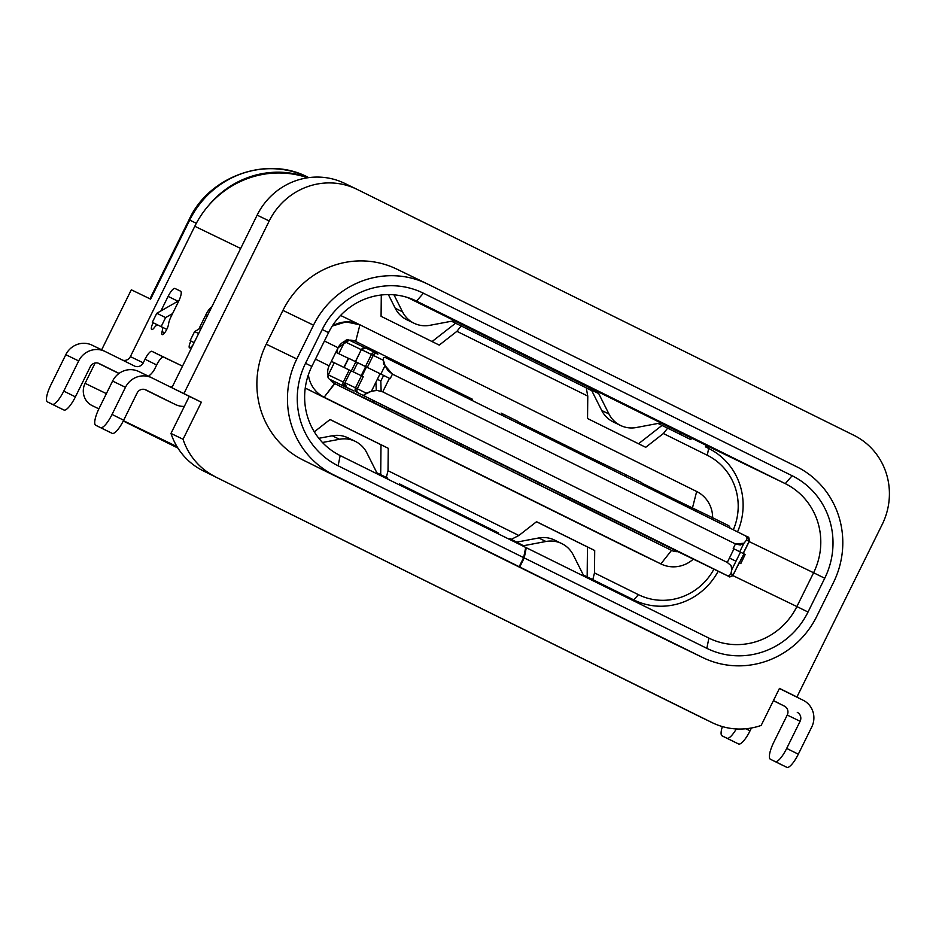 <?xml version="1.0" encoding="UTF-8"?>
<svg xmlns="http://www.w3.org/2000/svg" width="936" height="936" viewBox="0 0 936 936"><rect width="100%" height="100%" fill="white"/><g stroke="black" fill="none" stroke-linecap="round" stroke-linejoin="round"><path stroke-width="1.4" d="M153.106 322.733A6.727 1.79 -63.7 0 0 153.094 322.745L157.669 325.014L153.094 322.745A6.727 1.79 -63.7 0 0 151.714 329.566A6.727 1.79 -63.7 0 0 154.194 327.775A6.727 1.79 116.3 0 1 151.363 329.004A6.727 1.79 116.3 0 1 153.094 322.745M190.921 341.02A6.727 1.79 -63.7 0 0 190.909 341.043L194.138 342.646L190.909 341.043A6.727 1.79 -63.7 0 0 189.528 347.853A6.727 1.79 -63.7 0 0 192.009 346.063A6.727 1.79 116.3 0 1 189.177 347.303A6.727 1.79 116.3 0 1 190.909 341.043M800.105 721.27L786.685 748.426L798.314 754.182L811.734 727.026A20.194 19.469 115.8 0 0 803.24 700.292L779.407 688.498L803.24 700.292A20.194 19.469 -64.2 0 1 811.734 727.026L798.314 754.182L786.685 748.426A16.825 4.469 116.3 0 1 775.207 761.565L786.837 767.321A16.825 4.469 -63.7 0 0 798.314 754.182A16.825 4.469 116.3 0 1 786.837 767.321L782.016 764.981A16.825 4.469 116.3 0 1 781.993 764.981A16.825 4.469 -63.7 0 0 782.005 764.981L775.207 761.565A16.825 4.469 -63.7 0 0 786.685 748.426L800.105 721.27L787.235 715.045L773.815 742.201A16.825 4.469 -63.7 0 0 770.375 759.225L782.016 764.981A16.825 4.469 -63.7 0 0 782.016 764.981L770.375 759.225A16.825 4.469 116.3 0 1 773.815 742.201L787.235 715.045L800.105 721.27A6.727 6.493 115.8 0 0 797.273 712.355A6.727 6.493 -64.2 0 1 800.105 721.27M773.452 700.561L784.403 706.13A6.727 6.493 -64.2 0 1 787.235 715.045A6.727 6.493 115.8 0 0 784.403 706.13L773.452 700.561M125.459 387.305L112.039 414.461L123.669 420.217L137.089 393.061A6.727 6.493 -64.2 0 1 145.887 389.902L175.266 404.446A20.194 19.469 115.8 0 0 184.345 406.388A20.194 19.469 -64.2 0 1 175.418 404.516A20.194 19.469 -64.2 0 1 175.266 404.446L162.384 398.221A20.194 19.469 115.8 0 0 162.536 398.291A20.194 19.469 115.8 0 0 162.689 398.362A20.194 19.469 -64.2 0 1 162.384 398.221L145.887 389.902A6.727 6.493 115.8 0 0 137.089 393.061L123.669 420.217L112.039 414.461A16.825 4.469 116.3 0 1 100.561 427.6L112.191 433.356A16.825 4.469 -63.7 0 0 123.669 420.217A16.825 4.469 116.3 0 1 112.191 433.356L107.359 431.016A16.825 4.469 116.3 0 1 107.347 431.005L100.561 427.6A16.825 4.469 -63.7 0 0 112.039 414.461L125.459 387.305L112.589 381.069L99.169 408.225A16.825 4.469 -63.7 0 0 95.729 425.26L107.359 431.016A16.825 4.469 -63.7 0 0 107.359 431.016L95.729 425.26A16.825 4.469 116.3 0 1 95.718 425.26A16.825 4.469 116.3 0 1 99.169 408.225L112.589 381.069L125.459 387.305A20.194 19.469 -64.2 0 1 151.702 377.758A20.194 19.469 -64.2 0 1 151.854 377.84A20.194 19.469 115.8 0 0 125.459 387.305M181.514 392.512A6.727 6.493 -64.2 0 1 181.221 392.371L151.854 377.84L181.221 392.371A6.727 6.493 115.8 0 0 181.28 392.395A6.727 6.493 115.8 0 0 181.514 392.512M307.64 177.781A94.232 90.85 115.8 0 0 194.793 226.278L240.669 248.473L194.793 226.278L130.373 356.616L143.243 362.852L145.033 359.225A10.097 2.679 116.3 0 1 151.924 351.339L182.497 366.14A10.097 2.679 116.3 0 1 182.52 366.151L182.508 366.14A10.097 2.679 -63.7 0 0 182.497 366.14L163.554 357.096A10.097 2.679 -63.7 0 0 156.663 364.981L154.873 368.608L156.663 364.981A10.097 2.679 116.3 0 1 163.554 357.096L151.924 351.339A10.097 2.679 -63.7 0 0 145.033 359.225L156.663 364.981L145.033 359.225L143.243 362.852A6.727 6.493 -64.2 0 1 134.445 365.999L105.078 351.468A20.194 19.469 115.8 0 0 78.682 360.933L63.765 391.108L75.395 396.864L90.312 366.69A6.727 6.493 -64.2 0 1 99.111 363.531L119.071 373.417L99.111 363.531A6.727 6.493 115.8 0 0 90.312 366.69L75.395 396.864A16.825 4.469 116.3 0 1 63.917 410.003L59.097 407.663A16.825 4.469 116.3 0 1 59.073 407.651A16.825 4.469 -63.7 0 0 59.085 407.663L47.455 401.907A16.825 4.469 116.3 0 1 50.895 384.871L65.801 354.697A20.194 19.469 -64.2 0 1 92.196 345.232A20.194 19.469 115.8 0 0 92.044 345.162A20.194 19.469 115.8 0 0 65.801 354.697L50.895 384.871A16.825 4.469 -63.7 0 0 47.455 401.907L52.287 404.247A16.825 4.469 -63.7 0 0 63.765 391.108L78.682 360.933L65.801 354.697L78.682 360.933A20.194 19.469 -64.2 0 1 104.926 351.386A20.194 19.469 -64.2 0 1 105.078 351.468L134.445 365.999A6.727 6.493 115.8 0 0 143.243 362.852L130.373 356.616L194.793 226.278A94.232 90.85 -64.2 0 1 307.64 177.781M773.393 700.678L784.403 706.13L773.393 700.678M138.984 371.604A20.194 19.469 115.8 0 0 138.832 371.534A20.194 19.469 115.8 0 0 112.589 381.069A20.194 19.469 -64.2 0 1 138.984 371.604M172.364 386.685A6.727 6.493 -64.2 0 1 169.545 386.591A6.727 6.493 115.8 0 0 172.364 386.685M205.932 314.671A10.097 2.679 116.3 0 1 211.805 306.891A10.097 2.679 -63.7 0 0 205.932 314.671L207.558 315.467L205.932 314.671L198.748 329.215L205.932 314.671M193.05 344.834A10.097 2.679 -63.7 0 0 192.009 346.063A10.097 2.679 116.3 0 1 193.05 344.834M168.117 296.373A10.097 2.679 116.3 0 1 175.009 288.487L180.636 291.213A10.097 2.679 116.3 0 1 178.577 301.427L171.124 316.52A10.097 2.679 -63.7 0 0 168.515 324.23A6.727 1.79 116.3 0 1 164.186 333.403A6.727 1.79 116.3 0 1 162.08 331.59A10.097 2.679 -63.7 0 0 161.94 327.027L157.915 325.084A10.097 2.679 -63.7 0 0 154.194 327.775A10.097 2.679 116.3 0 1 157.915 325.084L161.94 327.027A10.097 2.679 116.3 0 1 161.951 327.038A10.097 2.679 116.3 0 1 162.08 331.59L164.642 332.853L162.08 331.59A6.727 1.79 -63.7 0 0 162.174 334.62A6.727 1.79 -63.7 0 0 165.742 331.239A6.727 1.79 -63.7 0 0 168.515 324.23A10.097 2.679 116.3 0 1 171.124 316.52L178.577 301.427A10.097 2.679 -63.7 0 0 180.648 291.213L175.009 288.487A10.097 2.679 -63.7 0 0 168.117 296.373L177.934 301.228L168.117 296.373L160.934 310.916L168.117 296.373M144.694 389.458L162.384 398.221L144.694 389.458M115.912 371.99A20.194 19.469 -64.2 0 1 115.608 371.849L97.917 363.086L115.608 371.849A20.194 19.469 115.8 0 0 115.76 371.92A20.194 19.469 115.8 0 0 115.912 371.99M122.768 360.22A6.727 6.493 115.8 0 0 130.373 356.616A6.727 6.493 -64.2 0 1 122.768 360.22M751.444 727.997L750.04 730.829A16.825 4.469 116.3 0 1 738.562 743.968L733.742 741.628A16.825 4.469 116.3 0 1 733.719 741.616A16.825 4.469 -63.7 0 0 733.73 741.628A16.825 4.469 -63.7 0 0 733.742 741.628L722.112 735.871A16.825 4.469 116.3 0 1 722.101 735.871A16.825 4.469 116.3 0 1 722.37 726.582A16.825 4.469 -63.7 0 0 722.112 735.871L726.933 738.212A16.825 4.469 -63.7 0 0 736.316 728.945A16.825 4.469 116.3 0 1 726.933 738.212L738.562 743.968A16.825 4.469 -63.7 0 0 750.04 730.829L751.444 727.997M745.887 728.77L750.04 730.829L745.887 728.77M166.748 329.413L161.951 327.038L166.748 329.413M148.485 376.202A20.194 19.469 115.8 0 0 154.873 368.608A20.194 19.469 -64.2 0 1 148.485 376.202M118.977 373.476L115.76 371.92M59.085 407.663A16.825 4.469 -63.7 0 0 59.097 407.663L63.917 410.003A16.825 4.469 -63.7 0 0 75.395 396.864L63.765 391.108A16.825 4.469 116.3 0 1 52.287 404.247L47.455 401.907M733.742 741.628L722.112 735.871L733.742 741.628M336.703 352.685L338.083 347.747L349.303 340.166L360.442 345.548M638.808 553.235A30.291 29.203 -64.2 0 1 638.352 553.012L660.875 563.905L671.545 550.38L334.807 383.678L335.556 382.169L350.52 389.411L329.729 379.291L344.705 386.533A3.37 3.241 -64.2 0 1 343.278 382.075L328.325 374.845L327.916 377.044L328.033 374.973A13.467 12.975 -64.2 0 1 329.144 365.859L338.083 347.747L324.418 341.008L338.083 347.747A13.467 12.975 -64.2 0 1 344.647 341.336L345.478 340.54L344.729 341.652L361.296 349.666L344.729 341.652M346.215 340.002L349.21 340.119L347.151 339.721L345.478 340.54M359.915 324.804L696.665 491.494L359.915 324.804L355.68 341.441A13.467 12.975 115.8 0 0 349.315 340.166A13.467 12.975 -64.2 0 1 355.68 341.441L359.915 324.804L346.039 321.89L332.257 326.056A30.291 29.203 -64.2 0 1 359.693 324.687A30.291 29.203 -64.2 0 1 359.915 324.804A30.291 29.203 115.8 0 0 332.257 326.056M472.294 399.169L355.68 341.441L472.294 399.169L471.732 400.292L472.294 399.169M177.009 446.612L123.435 420.685L177.009 446.612M98.865 408.856L92.173 405.616L98.865 408.856M123.271 421.013L177.899 448.051L123.271 421.013M700.865 717.187A67.31 64.9 -64.2 0 1 699.847 716.695L203.171 470.82A67.31 64.9 -64.2 0 1 177.056 446.694A67.31 64.9 -64.2 0 1 170.984 433.426L189.294 396.361L171.85 387.726L257.143 215.14A67.31 64.9 -64.2 0 1 345.127 183.585M106.376 393.635L85.082 383.327A16.825 16.228 115.8 0 0 92.173 405.616A16.825 16.228 -64.2 0 1 85.082 383.327L95.133 362.992L85.082 383.327L106.376 393.635M101.65 349.807L131.309 289.797L150.614 299.134L131.309 289.797L101.65 349.807M356.686 189.177L344.623 183.339A67.31 64.9 115.8 0 0 257.143 215.14L269.217 220.978L257.143 215.14L171.85 387.726L183.924 393.565L269.217 220.978A67.31 64.9 -64.2 0 1 356.686 189.177A67.31 64.9 -64.2 0 1 357.201 189.423L853.878 435.298A67.31 64.9 -64.2 0 1 882.215 524.429L796.922 697.016L779.466 688.381L761.155 725.435A67.31 64.9 -64.2 0 1 712.425 722.779A67.31 64.9 -64.2 0 1 711.922 722.533L699.847 716.695A67.31 64.9 115.8 0 0 700.362 716.941L712.425 722.779M308.166 177.711A90.874 87.61 115.8 0 0 208.646 205.464A90.874 87.61 -64.2 0 1 308.166 177.711M215.233 476.67A67.31 64.9 -64.2 0 1 183.046 439.265L170.984 433.426A67.31 64.9 115.8 0 0 177.056 446.694A67.31 64.9 115.8 0 0 203.171 470.82L711.922 722.533A67.31 64.9 115.8 0 0 761.155 725.435L779.466 688.381L796.922 697.016L882.215 524.429A67.31 64.9 115.8 0 0 853.878 435.298L357.201 189.423A67.31 64.9 115.8 0 0 269.217 220.978L183.924 393.565L171.85 387.726L201.369 402.199L183.924 393.565L201.369 402.199L189.294 396.361L170.984 433.426L183.046 439.265L201.369 402.199L183.046 439.265A67.31 64.9 115.8 0 0 215.233 476.67M172.563 313.618L165.625 317.561L161.156 326.617L166.76 329.39L152.311 322.335L157.751 325.026L152.311 322.335L156.78 313.279L178.951 300.655L156.78 313.279L165.625 317.561L172.563 313.618M194.161 342.588L190.125 340.622L194.15 342.623L190.125 340.622L194.594 331.578L201.568 327.6L194.594 331.578L198.631 333.532L194.594 331.578L190.125 340.622L194.161 342.588M150.614 299.134L149.959 298.83L189.037 219.773L189.692 220.089L189.037 219.773C208.588 176.366 266.854 155.411 307.78 177.15A90.874 87.61 115.8 0 0 189.692 220.089L196.326 223.294L189.692 220.089L150.614 299.134L189.692 220.089A90.874 87.61 -64.2 0 1 307.71 177.115M673.124 643.231A87.504 84.369 -64.2 0 1 671.802 642.587L303.077 460.056A87.504 84.369 -64.2 0 1 266.233 344.179L282.941 310.389A87.504 84.369 -64.2 0 1 397.32 269.369M165.625 317.561L156.78 313.279L152.311 322.335L161.156 326.617L165.625 317.561M427.225 283.842A87.504 84.369 -64.2 0 1 427.892 284.158A87.504 84.369 115.8 0 0 313.513 325.178A87.504 84.369 -64.2 0 1 427.225 283.842L396.653 269.053A87.504 84.369 115.8 0 0 282.941 310.389L313.513 325.178L296.806 358.979A87.504 84.369 115.8 0 0 333.649 474.844L519.176 566.689L333.649 474.844A87.504 84.369 -64.2 0 1 296.806 358.979L266.233 344.179A87.504 84.369 115.8 0 0 303.077 460.056L702.374 657.376L451.374 533.473L519.749 566.982L524.23 557.926L526.289 547.712L525.704 547.42L523.645 557.634L338.118 465.8A77.407 74.634 -64.2 0 1 305.534 363.297L322.23 329.495A77.407 74.634 -64.2 0 1 423.411 293.214L792.148 475.745A77.407 74.634 -64.2 0 1 824.733 578.249L808.025 612.039A77.407 74.634 -64.2 0 1 706.844 648.332L524.23 557.926L519.749 566.982L671.802 642.587A87.504 84.369 115.8 0 0 672.457 642.915L703.03 657.704A87.504 84.369 -64.2 0 1 702.374 657.376A87.504 84.369 115.8 0 0 816.754 616.356A87.504 84.369 -64.2 0 1 703.03 657.704M796.618 466.69A87.504 84.369 -64.2 0 1 833.449 582.566A87.504 84.369 115.8 0 0 796.618 466.69L427.892 284.158L796.618 466.69M816.754 616.356L833.449 582.566L816.754 616.356M519.176 566.689L523.645 557.634L519.176 566.689M313.513 325.178L282.941 310.389L266.233 344.179L296.806 358.979L313.513 325.178M399.426 483.889L398.795 484.602L399.426 483.889L498.291 532.83L493.459 530.49L498.291 532.83L497.671 533.543L498.291 532.83L399.426 483.889M487.059 527.319L486.673 528.103L487.059 527.319M328.548 332.654L322.23 329.495L305.534 363.297L311.84 366.444L328.548 332.654A67.31 64.9 -64.2 0 1 416.532 301.1L785.257 483.631A67.31 64.9 -64.2 0 1 813.595 572.762L796.887 606.551A67.31 64.9 -64.2 0 1 708.903 638.106L526.289 547.712L524.23 557.926L706.844 648.332L708.903 638.106L706.844 648.332A77.407 74.634 115.8 0 0 808.025 612.039L796.887 606.551L808.025 612.039L824.733 578.249L813.595 572.762L824.733 578.249A77.407 74.634 115.8 0 0 792.148 475.745L785.257 483.631L792.148 475.745L423.411 293.214L416.532 301.1L423.411 293.214A77.407 74.634 115.8 0 0 322.23 329.495L328.548 332.654L311.84 366.444L305.534 363.297A77.407 74.634 115.8 0 0 338.118 465.8L340.177 455.575A67.31 64.9 -64.2 0 1 311.84 366.444A67.31 64.9 115.8 0 0 340.177 455.575L338.118 465.8L523.645 557.634L525.704 547.42L340.177 455.575L708.903 638.106A67.31 64.9 115.8 0 0 709.418 638.352A67.31 64.9 115.8 0 0 796.887 606.551L732.818 575.558L796.887 606.551L813.595 572.762A67.31 64.9 115.8 0 0 785.257 483.631L416.532 301.1A67.31 64.9 115.8 0 0 416.017 300.854A67.31 64.9 115.8 0 0 328.548 332.654M455.107 321.177L589.329 387.621L455.107 321.177M661.577 423.388L785.257 483.631L705.803 445.185L705.463 446.858L705.803 445.162L691.271 437.966L690.92 439.663L667.66 428.15L663.378 433.52L707.288 455.259L708.657 448.449L705.463 446.858L708.657 448.449A65.298 62.946 -64.2 0 1 737.545 531.882A65.298 62.946 115.8 0 0 708.657 448.449L707.288 455.259L663.378 433.52L645.711 447.303L587.551 418.521L587.773 396.092L456.908 331.321L439.241 345.103L381.081 316.31L381.291 294.992L381.081 316.31L439.241 345.103L456.908 331.321L461.191 325.939L586.24 387.843L587.773 396.092L587.551 418.521L645.711 447.303L663.378 433.52L667.66 428.15L690.92 439.663L691.271 437.966L680.402 432.713L679.712 434.117L680.402 432.713L661.577 423.388M407.523 297.484L456.3 321.621A6.727 6.493 115.8 0 0 452.31 321.083A6.727 6.493 -64.2 0 1 456.3 321.621L407.523 297.484M595.834 390.698L662.77 423.832A6.727 6.493 115.8 0 0 658.78 423.294A6.727 6.493 -64.2 0 1 662.77 423.832L595.834 390.698A6.727 6.493 -64.2 0 1 598.689 393.541L608.962 413.993A26.922 25.962 115.8 0 0 636.304 427.53L658.78 423.294L636.304 427.53A26.922 25.962 -64.2 0 1 620.556 425.47A26.922 25.962 -64.2 0 1 608.962 413.993L598.689 393.541A6.727 6.493 115.8 0 0 595.834 390.698L588.592 387.2L595.834 390.698M387.165 478.834L387.785 478.132L376.904 472.855L387.785 478.132L387.165 478.834M509.921 538.586L509.301 539.3L509.921 538.586L511.384 539.311L518.872 535.486L388.019 470.714L386.334 477.407L387.785 478.132L376.857 472.785L386.334 477.407L388.019 470.714L388.241 448.285L380.999 444.787L380.706 474.681L380.999 444.787L330.022 419.55L388.241 448.285L388.019 470.714L518.872 535.486L536.55 521.703L594.711 550.497L594.489 572.914L638.399 594.652A58.558 56.464 115.8 0 0 713.922 569.17A58.558 56.464 -64.2 0 1 638.399 594.652L594.489 572.914L594.711 550.497L536.48 521.75L587.469 546.998L587.164 576.892L583.327 574.985L587.164 576.892L587.469 546.998L594.711 550.497L536.55 521.703L518.872 535.486L511.384 539.311L509.921 538.586M339.487 439.276L322.464 442.494L339.487 439.276L332.245 435.778L318.825 438.305L332.245 435.778L339.487 439.276A26.922 25.962 -64.2 0 1 355.235 441.336A26.922 25.962 -64.2 0 1 366.83 452.813A26.922 25.962 115.8 0 0 339.487 439.276M377.617 474.107A6.727 6.493 -64.2 0 1 377.103 473.265L366.83 452.813L377.103 473.265A6.727 6.493 115.8 0 0 377.617 474.107M583.573 575.465A6.727 6.493 115.8 0 0 584.076 576.319A6.727 6.493 -64.2 0 1 583.573 575.465L573.3 555.025A26.922 25.962 115.8 0 0 545.945 541.488L523.481 545.723L509.909 538.598L516.239 542.213A6.727 6.493 -64.2 0 1 515.408 542.318A6.727 6.493 115.8 0 0 516.239 542.213L523.481 545.723A6.727 6.493 -64.2 0 1 522.499 545.828A6.727 6.493 115.8 0 0 523.481 545.723L545.945 541.488L538.703 537.978L516.883 542.096L538.703 537.978L545.945 541.488A26.922 25.962 -64.2 0 1 561.694 543.547A26.922 25.962 -64.2 0 1 573.3 555.025L583.573 575.465M637.428 601.555A67.31 64.9 -64.2 0 1 632.502 600.292A67.31 64.9 115.8 0 0 637.428 601.555M429.846 325.318L452.31 321.083L429.846 325.318A26.922 25.962 -64.2 0 1 414.098 323.259A26.922 25.962 -64.2 0 1 402.492 311.782A26.922 25.962 115.8 0 0 429.846 325.318M393.962 294.805L402.492 311.782L393.962 294.805M591.447 390.043L598.689 393.541L591.447 390.043A6.727 6.493 115.8 0 0 588.592 387.2A6.727 6.493 -64.2 0 1 591.447 390.043L591.739 390.628L591.447 390.043M705.639 445.981A67.31 64.9 -64.2 0 1 709.371 448.8A67.31 64.9 115.8 0 0 705.639 445.981M749.163 541.593L813.595 572.762L749.163 541.593M623.528 594.945A65.298 62.946 -64.2 0 1 622.545 594.465L583.362 575.067L633.801 599.906L587.164 576.892L592.804 579.618L594.489 572.914L592.804 579.618L622.545 594.465A65.298 62.946 115.8 0 0 623.037 594.699L634.292 600.152A65.298 62.946 -64.2 0 1 633.801 599.906L638.399 594.652L633.801 599.906A65.298 62.946 115.8 0 0 718.146 571.252A65.298 62.946 -64.2 0 1 634.292 600.152M516.789 542.108L509.851 538.68L516.789 542.108M355.235 441.336L347.993 437.837A26.922 25.962 115.8 0 0 332.245 435.778A26.922 25.962 -64.2 0 1 351.468 439.885M561.694 543.547L554.451 540.037A26.922 25.962 115.8 0 0 538.703 537.978A26.922 25.962 -64.2 0 1 557.938 542.084M399.391 483.924L493.459 530.49L399.391 483.924M314.297 431.824L330.08 419.503L388.241 448.285L330.08 419.503L314.297 431.824M733.333 529.788A58.558 56.464 115.8 0 0 707.288 455.259A58.558 56.464 -64.2 0 1 733.333 529.788M638.352 553.012L305.241 388.112L638.352 553.012A30.291 29.203 115.8 0 0 638.574 553.117L661.097 564.022A30.291 29.203 -64.2 0 1 660.875 563.905L324.137 397.215A30.291 29.203 -64.2 0 1 308.377 374.763A30.291 29.203 115.8 0 0 324.137 397.215L638.352 553.012M410.611 321.224A26.922 25.962 -64.2 0 1 395.249 308.283L388.37 294.583L395.249 308.283L402.492 311.782L395.249 308.283A26.922 25.962 115.8 0 0 406.856 319.761L414.098 323.259M451.55 321.235L461.191 325.939L455.563 323.224L432.069 341.546L455.563 323.224L451.55 321.235M617.081 423.423A26.922 25.962 -64.2 0 1 601.719 410.483L591.739 390.628L586.252 387.913L591.739 390.628L601.719 410.483L608.962 413.993L601.719 410.483A26.922 25.962 115.8 0 0 613.314 421.96L620.556 425.47M658.008 423.435L667.66 428.15L662.021 425.424L638.527 443.758L662.021 425.424L658.008 423.435M400.982 435.404L377.746 423.961L400.982 435.404M645.84 556.604L609.219 538.539L645.84 556.604M576.049 522.054L552.802 510.623L576.049 522.054M517.304 492.979L494.068 481.537L517.304 492.979M459.728 464.478L436.48 453.036L459.728 464.478M456.908 331.321L587.773 396.092L586.24 387.843L461.191 325.939L456.908 331.321M305.627 388.264L311.419 391.061L305.627 388.264M329.846 379.349L335.556 382.169L324.137 397.215L334.807 383.678A13.467 12.975 -64.2 0 1 329.917 379.384A13.467 12.975 115.8 0 0 334.807 383.678L371.183 401.287A26.922 7.149 -63.7 0 0 374.166 400.854L390.71 409.079A26.922 7.149 116.3 0 1 387.761 409.488L334.807 383.678L422.335 427.015L423.084 425.506L390.312 409.278L477.98 452.252A26.922 7.149 116.3 0 1 474.997 452.673L422.335 427.015L538.656 484.591L539.405 483.081L477.547 452.462L586.252 505.931A16.825 4.469 116.3 0 1 583.76 506.598L671.545 550.38L660.875 563.905A30.291 29.203 115.8 0 0 693.33 559.12A30.291 29.203 -64.2 0 1 661.097 564.022M696.665 491.494A30.291 29.203 -64.2 0 1 712.659 517.748A30.291 29.203 115.8 0 0 696.665 491.494L692.464 507.967L696.665 491.494M518.017 421.797L588.615 456.745L518.017 421.797M642.178 483.268L675.85 499.929L642.178 483.268M328.945 378.776L328.267 377.957L328.945 378.776M328.325 374.845L343.278 382.075L349.245 370.012L334.281 362.77L328.255 374.962L334.281 362.77L331.379 361.331L329.144 365.859L315.467 359.12L329.144 365.859A13.467 12.975 115.8 0 0 328.033 374.973M344.647 341.336A13.467 12.975 115.8 0 0 338.083 347.747L331.379 361.331L350.871 370.761L331.379 361.331L350.848 370.796L349.245 370.012L343.278 382.075A3.37 3.241 115.8 0 0 344.705 386.533L329.917 379.384M678.834 551.983L678.003 551.69L678.834 551.983M677.921 551.655A13.467 12.975 -64.2 0 1 671.545 550.38A13.467 12.975 115.8 0 0 677.921 551.655L356.909 392.313A3.37 3.241 -64.2 0 1 355.493 387.855L361.46 375.792L363.273 376.67L357.306 388.744A3.37 2.574 116.1 0 0 358.125 392.909L726.933 575.453L729.425 575.582L730.911 573.651L731.835 569.615L731.063 565.636L727.272 562.431L382.73 391.868L377.114 390.429L371.463 391.213L364.127 394.746L365.11 396.337L364.127 394.746L366.269 393.143L357.306 388.744L366.269 393.143L371.463 391.213L380.121 373.698L366.467 366.994L361.986 376.05L366.467 366.994L365.695 366.62L361.214 375.664L351 370.761L361.214 375.664L351.012 370.738L361.214 375.664L365.695 366.62L357.669 362.677L353.2 371.732L357.669 362.677L355.855 361.799L351.386 370.843L355.855 361.799L348.66 358.312L344.191 367.368L348.449 358.207L343.968 367.263M675.289 501.064L675.85 499.929L712.226 517.538L675.85 499.929L675.289 501.064M588.054 457.88L588.615 456.745L624.991 474.341L588.615 456.745L588.054 457.88M327.916 377.044L328.267 377.957M477.957 452.263L494.442 460.43L477.957 452.263M586.24 505.955L613.957 519.679L586.24 505.955M586.03 506.095L592.558 509.324L586.03 506.095M492.816 459.763L477.816 452.334L492.816 459.763M646.062 535.801L676.892 551.07L646.062 535.801M621.516 523.329L598.666 512.074L621.516 523.329M690.733 557.587L707.885 566.081L690.733 557.587M375.851 352.872L377.056 353.457A3.37 2.574 -63.9 0 1 377.056 353.457L375.851 352.872A3.37 3.241 115.8 0 0 375.816 352.86L365.859 348.04A3.37 3.241 115.8 0 0 361.46 349.619L371.452 354.451A3.37 3.241 -64.2 0 1 375.816 352.86A3.37 3.241 115.8 0 0 371.452 354.451L373.265 355.329A3.37 2.574 -63.9 0 1 377.044 353.457A3.37 2.574 116.1 0 0 373.265 355.329L383.421 360.325L385.059 365.602L387.878 370.562L392.43 374.143L735.462 543.945L740.306 545.021L743.933 543.243L746.565 540.084L747.185 537.744L745.571 535.848L733.496 529.87L747.665 536.925C747.115 537.896 749.268 534.737 749.233 541.453L747.618 536.901L745.676 535.907M385.258 357.482L733.496 529.87L385.258 357.482L383.397 357.657L383.421 360.325L373.23 355.399M377.887 354.229L375.933 353.258L377.887 354.229M338.774 353.691L344.787 341.523L338.774 353.691M567.719 496.782L521.715 474.306L541.511 484.052L539.405 483.081L538.656 484.591L567.473 498.537A16.825 4.469 -63.7 0 0 569.977 497.87L567.719 496.782M458.968 442.868L405.393 416.731L425.19 426.477L423.084 425.506L422.335 427.015L458.71 444.612A26.922 7.149 -63.7 0 0 461.694 444.19L458.968 442.868M731.835 569.615L740.493 552.088L731.835 569.615L730.911 573.651L733.274 574.856L730.911 573.651L729.425 575.582L726.933 575.453L728.688 576.342A3.37 3.323 -62.9 0 0 733.157 574.798A3.37 3.323 117.1 0 1 728.688 576.342L728.547 576.284A3.37 3.241 115.8 0 0 728.606 576.307M701.918 563.273L678.109 551.749L701.953 563.285A3.37 3.241 -64.2 0 1 701.918 563.273L728.571 576.295A3.37 3.241 -64.2 0 1 728.547 576.284L718.111 571.229A3.37 3.241 115.8 0 0 718.158 571.252A3.37 3.241 -64.2 0 1 718.111 571.229L701.918 563.273A3.37 3.241 115.8 0 0 701.977 563.296M375.862 382.309L376.319 390.406L375.862 382.309M380.542 381.502L383.655 375.441L380.542 381.502M381.139 391.201L380.835 381.56L381.139 391.201M380.8 380.975L377.348 379.302L380.8 380.975M364.981 347.747L349.07 340.049L364.981 347.747L349.093 340.06L345.021 341.149M349.21 340.119L348.215 339.756M374.622 353.75L374.423 355.902M383.584 364.162L383.421 360.325L385.059 365.602L380.87 374.061L385.059 365.602L392.43 374.143L390.195 378.67L380.121 373.698L371.463 391.213M377.875 357.599L361.46 349.619A3.37 3.241 -64.2 0 1 365.859 348.04M348.66 358.324L389.446 378.296L382.73 391.868L389.446 378.296L390.195 378.67L392.43 374.143L735.462 543.945L733.227 548.473L735.462 543.945L743.933 543.243L739.744 551.713L743.933 543.243L746.565 540.084L749.104 541.394L746.565 540.084L747.185 537.744L745.571 535.848M382.73 391.868L727.272 562.431L733.976 548.847L733.227 548.473L733.976 548.847L727.272 562.431M740.493 552.088L743.921 553.843L733.157 574.798L743.921 553.843L733.976 548.847M729.437 558.043L735.988 561.226L729.437 558.043M743.909 553.855L745.15 554.498L743.909 553.855M355.376 361.635L361.343 349.561L355.516 361.635L361.343 349.561L365.824 348.028L377.044 353.457M365.485 366.514L371.452 354.451L365.485 366.514M367.298 367.403L373.265 355.329L367.298 367.403M743.149 553.445L749.104 541.394L743.149 553.445M380.87 374.072L389.435 378.296L380.87 374.072M502.117 415.338A16.825 4.469 -63.7 0 0 501.111 413.104A16.825 4.469 116.3 0 1 501.123 413.115A16.825 4.469 116.3 0 1 502.117 415.338M351.012 370.738L344.939 382.754L355.493 387.855L345.056 382.801A3.37 3.241 115.8 0 0 346.472 387.258A3.37 3.241 -64.2 0 1 345.056 382.801L346.46 387.258L354.042 391.037M348.379 358.336L335.849 352.275L348.379 358.336M357.306 388.744L355.493 387.855A3.37 3.241 115.8 0 0 356.909 392.313L358.125 392.909A3.37 2.574 -63.9 0 1 357.306 388.744L363.273 376.67L361.46 375.792L355.493 387.855L357.306 388.744M380.121 373.698L389.446 378.296M363.273 376.67L361.46 375.792L363.273 376.67M728.571 576.295C729.67 575.324 727.623 579.138 733.274 574.856L739.124 562.735M740.68 563.542L745.15 554.498L740.68 563.542L739.229 562.805L740.68 563.542M739.218 562.852L740.47 563.449L739.218 562.852M740.797 563.612L745.15 554.498M728.512 525.599A26.922 7.149 116.3 0 1 729.998 528.138A26.922 7.149 -63.7 0 0 728.524 525.599A26.922 7.149 -63.7 0 0 728.512 525.599L712.261 517.549A26.922 7.149 116.3 0 1 712.237 517.538A26.922 7.149 116.3 0 1 713.712 520.077A26.922 7.149 -63.7 0 0 712.226 517.538L728.524 525.599M747.618 536.901L749.233 541.453L743.266 553.515M351.386 391.891L387.761 409.488L351.386 391.891M517.397 421.165A16.825 4.469 116.3 0 1 518.392 423.4A16.825 4.469 -63.7 0 0 517.409 421.177A16.825 4.469 -63.7 0 0 517.397 421.165L501.134 413.115L517.409 421.177M438.621 435.076L474.997 452.673L438.621 435.076M641.277 482.403A26.922 7.149 116.3 0 1 642.763 484.953A26.922 7.149 -63.7 0 0 641.289 482.414A26.922 7.149 -63.7 0 0 641.277 482.403L625.014 474.365A26.922 7.149 116.3 0 1 626.476 476.892A26.922 7.149 -63.7 0 0 624.991 474.341A26.922 7.149 116.3 0 1 625.002 474.353L641.289 482.414M583.76 506.598A16.825 4.469 -63.7 0 0 586.252 505.931L569.977 497.87A16.825 4.469 116.3 0 1 567.473 498.537L583.76 506.598M387.761 409.488A26.922 7.149 -63.7 0 0 390.745 409.067L374.166 400.854A26.922 7.149 116.3 0 1 371.183 401.287L387.761 409.488M461.694 444.19A26.922 7.149 116.3 0 1 458.71 444.612L474.997 452.673A26.922 7.149 -63.7 0 0 477.98 452.252L461.694 444.19M138.832 371.534L151.702 377.758M162.536 398.291L175.418 404.516M722.101 735.871L733.73 741.628M782.005 764.981L770.375 759.225M107.359 431.016L95.718 425.26M104.926 351.386L92.044 345.162M307.78 177.15L308.763 177.629M340.575 315.444L359.693 324.687"/></g></svg>
